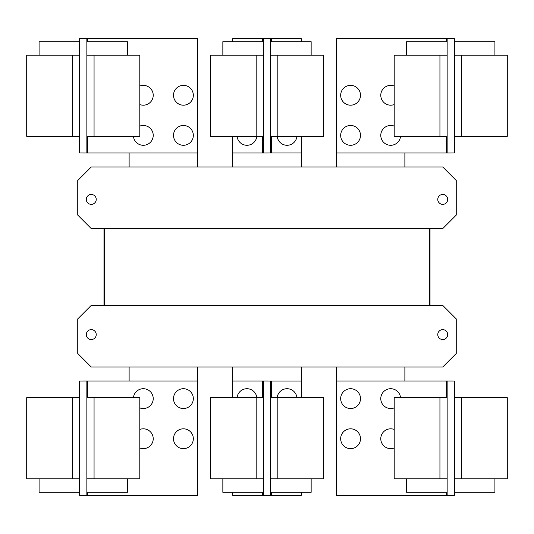 <?xml version="1.0" encoding="UTF-8"?>
<svg xmlns="http://www.w3.org/2000/svg" width="534" height="534" viewBox="0 0 534 534"><rect width="100%" height="100%" fill="white"/><g stroke="black" fill="none" stroke-linecap="round" stroke-linejoin="round"><path stroke-width="0.8" d="M394.199 478.778L394.199 397.67L447.145 397.67L447.145 478.778L394.199 478.778M406.594 478.778L406.594 492.295L447.145 492.295M340.672 438.721A9.912 9.912 0 0 1 350.584 428.809A9.912 9.912 0 0 1 360.497 438.721A9.912 9.912 0 0 1 350.584 448.633A9.912 9.912 0 0 1 340.672 438.721M394.199 447.986A9.912 9.912 0 0 1 380.775 438.721A9.912 9.912 0 0 1 394.199 429.449M340.672 398.618A9.912 9.912 0 0 1 350.584 388.705A9.912 9.912 0 0 1 360.497 398.618A9.912 9.912 0 0 1 350.584 408.53A9.912 9.912 0 0 1 340.672 398.618M394.199 407.889A9.912 9.912 0 0 1 380.775 398.618A9.912 9.912 0 0 1 390.214 388.719A9.912 9.912 0 0 1 400.553 397.67M139.801 397.67L139.801 478.778L86.855 478.778L86.855 397.67L139.801 397.67M86.855 492.295L127.406 492.295L127.406 478.778M139.801 429.449A9.912 9.912 0 0 1 153.225 438.721A9.912 9.912 0 0 1 139.801 447.986M173.503 438.721A9.912 9.912 0 0 1 183.416 428.809A9.912 9.912 0 0 1 193.328 438.721A9.912 9.912 0 0 1 183.416 448.633A9.912 9.912 0 0 1 173.503 438.721M133.447 397.67A9.912 9.912 0 0 1 143.786 388.719A9.912 9.912 0 0 1 153.225 398.618A9.912 9.912 0 0 1 139.801 407.889M173.503 398.618A9.912 9.912 0 0 1 183.416 388.705A9.912 9.912 0 0 1 193.328 398.618A9.912 9.912 0 0 1 183.416 408.53A9.912 9.912 0 0 1 173.503 398.618M447.145 381.002L454.354 381.022L454.354 397.67L507.3 397.67L507.3 478.778L454.354 478.778L454.354 495.425L336.393 495.452L336.393 381.002L447.145 381.002L447.145 397.67M454.354 492.295L494.911 492.295L494.911 478.778M454.354 397.67L454.354 478.778M210.449 478.778L210.449 397.67L263.396 397.67L263.396 478.778L210.449 478.778M222.845 478.778L222.845 492.295L263.396 492.295M323.551 397.67L323.551 478.778L270.604 478.778L270.604 397.67L323.551 397.67M270.604 492.295L311.155 492.295L311.155 478.778M87.756 397.67L87.756 381.002L197.607 381.002L197.607 495.452L79.646 495.425L79.646 478.778L26.7 478.778L26.7 397.67L79.646 397.67L79.646 381.022L83.251 381.022L79.646 381.022M79.646 478.778L79.646 397.67M39.089 478.778L39.089 492.295L79.646 492.295M87.756 381.002L83.251 381.002M447.145 478.778L447.145 495.452M237.083 397.67A9.912 9.912 0 0 1 256.814 397.67M277.186 397.67A9.912 9.912 0 0 1 296.917 397.67M86.855 495.452L86.855 478.778M86.855 397.67L86.855 381.002M450.749 495.425L454.354 495.425M450.749 381.002L454.354 381.022M301.223 492.295L301.223 495.425L263.396 495.452L263.396 478.778M232.777 397.67L232.777 381.002L263.396 381.002L263.396 397.67M232.777 492.295L232.777 495.452L263.396 495.452M270.604 495.425L270.604 478.778M270.604 397.67L270.604 381.022L263.396 381.002M301.223 397.67L301.223 381.022L270.604 381.022M79.646 495.425L83.251 495.425M394.199 136.33L394.199 55.222L447.145 55.222L447.145 136.33L394.199 136.33M447.145 41.705L406.594 41.705L406.594 55.222M340.672 95.279A9.912 9.912 0 0 1 350.584 85.367A9.912 9.912 0 0 1 360.497 95.279A9.912 9.912 0 0 1 350.584 105.191A9.912 9.912 0 0 1 340.672 95.279M394.199 104.551A9.912 9.912 0 0 1 380.775 95.279A9.912 9.912 0 0 1 394.199 86.014M340.672 135.382A9.912 9.912 0 0 1 350.584 125.47A9.912 9.912 0 0 1 360.497 135.382A9.912 9.912 0 0 1 350.584 145.295A9.912 9.912 0 0 1 340.672 135.382M400.553 136.33A9.912 9.912 0 0 1 390.214 145.281A9.912 9.912 0 0 1 380.775 135.382A9.912 9.912 0 0 1 394.199 126.111M139.801 55.222L139.801 136.33L86.855 136.33L86.855 55.222L139.801 55.222M127.406 55.222L127.406 41.705L86.855 41.705M139.801 86.014A9.912 9.912 0 0 1 153.225 95.279A9.912 9.912 0 0 1 139.801 104.551M173.503 95.279A9.912 9.912 0 0 1 183.416 85.367A9.912 9.912 0 0 1 193.328 95.279A9.912 9.912 0 0 1 183.416 105.191A9.912 9.912 0 0 1 173.503 95.279M139.801 126.111A9.912 9.912 0 0 1 153.225 135.382A9.912 9.912 0 0 1 143.786 145.281A9.912 9.912 0 0 1 133.447 136.33M173.503 135.382A9.912 9.912 0 0 1 183.416 125.47A9.912 9.912 0 0 1 193.328 135.382A9.912 9.912 0 0 1 183.416 145.295A9.912 9.912 0 0 1 173.503 135.382M446.244 136.33L446.244 152.998L336.393 152.998L336.393 38.548L454.354 38.575L454.354 55.222L507.3 55.222L507.3 136.33L454.354 136.33L454.354 152.978L450.749 152.978L454.354 152.978M454.354 55.222L454.354 136.33M494.911 55.222L494.911 41.705L454.354 41.705M446.244 152.998L450.749 152.998M86.855 152.998L79.646 152.978L79.646 136.33L26.7 136.33L26.7 55.222L79.646 55.222L79.646 38.575L197.607 38.548L197.607 152.998L86.855 152.998L86.855 136.33M79.646 41.705L39.089 41.705L39.089 55.222M79.646 136.33L79.646 55.222M103.976 228.612L103.976 305.388L103.976 228.612M430.024 305.388L430.024 228.612L430.024 305.388M404.879 381.002L404.879 367.032M336.393 367.032L336.393 381.002M301.243 397.67L301.243 367.032M232.757 367.032L232.757 397.67M197.607 381.002L197.607 367.032M129.121 367.032L129.121 381.002M447.145 38.548L447.145 55.222M447.145 136.33L447.145 152.998M86.855 55.222L86.855 38.548M437.773 334.591A4.96 4.96 0 0 1 442.733 329.632A4.96 4.96 0 0 1 447.686 334.591A4.96 4.96 0 0 1 442.733 339.544A4.96 4.96 0 0 1 437.773 334.591M86.314 334.591A4.96 4.96 0 0 1 91.267 329.632A4.96 4.96 0 0 1 96.227 334.591A4.96 4.96 0 0 1 91.267 339.544A4.96 4.96 0 0 1 86.314 334.591M77.75 353.515L77.75 318.905L91.267 305.388L442.733 305.388L456.25 318.905L456.25 353.515L442.733 367.032L91.267 367.032L77.75 353.515M454.354 38.575L450.749 38.575M83.251 38.575L79.646 38.575M79.646 152.978L83.251 152.978M104.377 305.388L104.377 228.612M429.623 228.612L429.623 305.388M323.551 55.222L323.551 136.33L270.604 136.33L270.604 55.222L323.551 55.222M311.155 55.222L311.155 41.705L270.604 41.705M296.917 136.33A9.912 9.912 0 0 1 277.186 136.33M447.686 199.409A4.96 4.96 0 0 1 442.733 204.368A4.96 4.96 0 0 1 437.773 199.409A4.96 4.96 0 0 1 442.733 194.456A4.96 4.96 0 0 1 447.686 199.409M96.227 199.409A4.96 4.96 0 0 1 91.267 204.368A4.96 4.96 0 0 1 86.314 199.409A4.96 4.96 0 0 1 91.267 194.456A4.96 4.96 0 0 1 96.227 199.409M456.25 215.095L442.733 228.612L91.267 228.612L77.75 215.095L77.75 180.485L91.267 166.968L442.733 166.968L456.25 180.485L456.25 215.095M210.449 136.33L210.449 55.222L263.396 55.222L263.396 136.33L210.449 136.33M263.396 41.705L222.845 41.705L222.845 55.222M301.223 136.33L301.223 152.978L270.604 152.978L270.604 136.33M301.223 41.705L301.223 38.575L263.396 38.548L263.396 55.222M336.393 152.998L336.393 166.968M404.879 166.968L404.879 152.998M129.121 152.998L129.121 166.968M197.607 166.968L197.607 152.998M270.604 55.222L270.604 38.575M270.604 152.978L263.396 152.998L263.396 136.33M301.243 166.968L301.243 136.33M232.757 136.33L232.757 166.968M263.396 38.548L232.777 38.548L232.777 41.705M232.777 136.33L232.777 152.998L263.396 152.998M256.814 136.33A9.912 9.912 0 0 1 237.083 136.33M439.936 478.778L439.936 397.67M94.064 397.67L94.064 478.778M461.563 397.67L461.563 478.778M446.244 381.002L446.244 397.67M446.244 492.295L446.244 495.452M256.187 478.778L256.187 397.67M277.813 397.67L277.813 478.778M72.437 478.778L72.437 397.67M87.756 495.452L87.756 492.295M262.494 381.002L262.494 397.67M262.494 492.295L262.494 495.452M271.506 495.425L271.506 492.295M271.506 397.67L271.506 381.022M439.936 136.33L439.936 55.222M94.064 55.222L94.064 136.33M461.563 55.222L461.563 136.33M446.244 38.548L446.244 41.705M72.437 136.33L72.437 55.222M87.756 152.998L87.756 136.33M87.756 41.705L87.756 38.548M277.813 55.222L277.813 136.33M256.187 136.33L256.187 55.222M271.506 152.978L271.506 136.33M271.506 41.705L271.506 38.575M262.494 38.548L262.494 41.705M262.494 136.33L262.494 152.998"/></g></svg>
